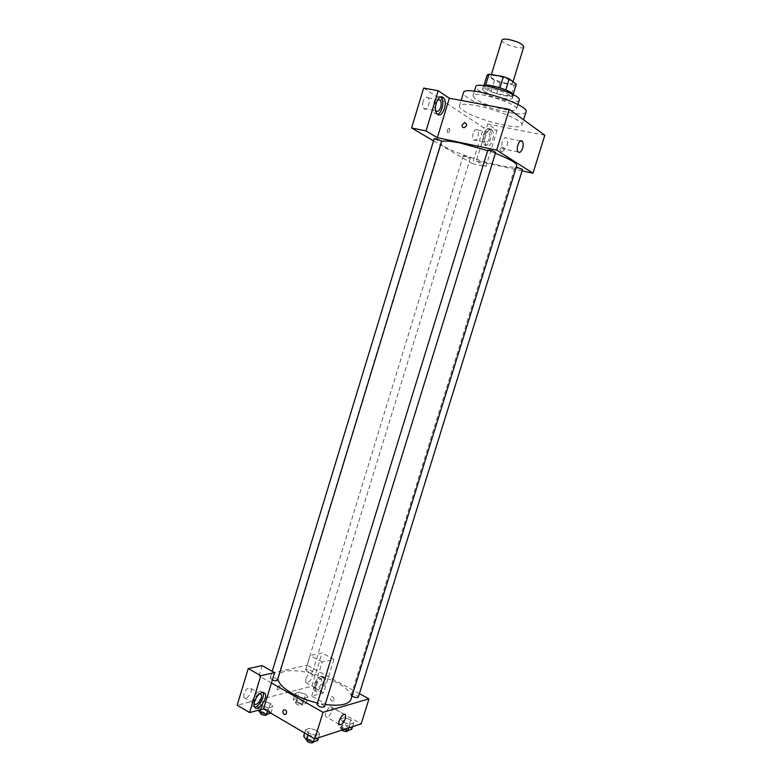 <?xml version="1.0" encoding="UTF-8"?>
<svg xmlns="http://www.w3.org/2000/svg" width="782" height="782" viewBox="0 0 782 782"><rect width="100%" height="100%" fill="white"/><g stroke="black" fill="none" stroke-linecap="round" stroke-linejoin="round"><path stroke-width="0.59" stroke-dasharray="3.91 2.93" d="M501.946 40.107C500.372 43.548 523.148 50.556 523.784 46.822M496.795 75.874C493.227 75.307 491.243 75.453 490.842 76.304C489.424 79.256 512.142 86.245 512.621 83C511.36 80.351 506.091 77.965 496.795 75.874M514.302 85.111L500.089 82.657L494.429 80.556L491.057 91.514L496.726 93.596L510.9 96.127L514.302 85.111L516.276 84.309M494.429 80.556L487.157 75.033M491.057 91.514L483.755 86.137L483.931 85.551M485.612 85.179L499.972 87.789M485.563 85.346L483.755 86.137M510.9 96.127L512.855 95.394L513.129 94.514M499.942 87.867L505.749 90.008L512.855 95.394M513.188 94.622L513.285 95.326C512.953 98.6 491.135 93.244 485.026 88.425L483.364 86.128L483.843 85.6M484.185 91.171C490.304 95.961 512.112 101.337 512.425 98.102C513.627 95.961 500.402 90.086 490.607 88.474C485.739 87.662 483.041 87.799 482.514 88.894L484.185 91.171M496.726 93.596L500.089 82.657M519.248 100.145C518.71 104.827 487.196 97.056 478.213 90.106L475.73 86.753M475.485 99.011L472.973 95.766C473.423 89.822 519.434 103.977 516.462 109.138C515.983 113.644 484.517 105.805 475.485 99.011M526.012 111.973C525.191 118.414 480.353 107.242 467.216 97.496C464.41 95.541 463.169 93.957 463.482 92.745M463.257 110.438C476.492 119.851 521.242 131.151 521.936 125.11C524.419 121.19 496.472 109.138 475.974 105.521C465.935 103.742 460.432 103.869 459.474 105.893C459.181 107.026 460.442 108.542 463.257 110.438M423.658 88.073L483.491 127.671L472.436 163.643L433.531 140.828M544.829 135.247L487.675 124.035L497.078 130.369L483.491 127.671M504.165 149.909C504.468 148.179 503.852 147.251 502.298 147.124C499.375 148.912 499.258 150.486 501.927 151.845L504.165 149.909L501.927 151.845C499.258 150.486 499.375 148.912 502.298 147.124C503.852 147.251 504.468 148.179 504.165 149.909M522.073 170.847L476.336 160.897L487.675 124.035M487.88 150.046L493.54 152.353L495.661 152.431M465.065 155.97L463.198 155.882C465.388 157.29 467.783 158.023 470.383 158.101L465.065 155.97M497.078 130.369L485.905 166.595L472.436 163.643M485.905 166.595L476.336 160.897M516.345 167.084L515.113 167.143C517.361 168.589 519.834 169.332 522.523 169.381M434.176 138.727C436.464 140.252 438.976 141.034 441.713 141.092M441.537 141.679L440.931 142.353C437.5 149.323 515.7 173.379 516.775 165.696M495.368 153.38L487.694 150.633M491.614 129.841L492.025 130.193C496.287 134.103 490.294 149.763 486.306 145.129C482.308 141.532 487.489 126.586 491.614 129.841M440.716 97.046L440.53 96.919C435.672 93.117 430.041 109.167 434.724 113.468L437.509 114.28M435.633 110.604C434.518 108.903 434.352 106.577 435.124 103.625L437.637 99.793M423.082 101.337C422.28 104.456 422.524 106.841 423.805 108.473C427.001 112.109 431.42 100.937 428.028 97.818C426.122 96.499 424.479 97.672 423.082 101.337M489.317 129.392C485.192 126.127 480.011 141.053 484.029 144.66C488.027 149.284 494.009 133.644 489.737 129.734L489.317 129.392M489.268 138.756C488.007 142.119 486.58 143.262 484.996 142.187C483.911 140.77 483.755 138.6 484.527 135.677C485.798 132.314 487.225 131.171 488.799 132.236C489.894 133.663 490.05 135.843 489.268 138.756M473.149 133.37C472.387 136.273 472.553 138.434 473.648 139.851C476.355 142.92 480.324 132.559 477.44 129.959C475.837 128.893 474.41 130.027 473.149 133.37M447.333 129.802L447.597 132.745C449.503 132.608 450.09 131.122 449.367 128.277L447.333 129.802L449.367 128.277C450.09 131.122 449.503 132.608 447.597 132.745L447.333 129.802M507.166 145.071C507.997 142.021 507.87 139.724 506.795 138.199C504.126 134.817 499.776 145.843 502.65 148.717C504.292 149.919 505.798 148.707 507.166 145.071M277.913 678.737L278.118 676.811C282.116 659.48 357.462 682.657 351.03 699.235M325.165 704.494L317.453 703.018M324.491 706.693L322.986 704.895C320.034 703.546 318.049 703.37 317.033 704.367M307.003 671.367L305.645 669.832C308.431 668.991 310.737 669.695 312.575 671.943C311.647 672.794 309.789 672.598 307.003 671.367M272.332 679.959L270.21 677.974C273.153 676.987 275.587 677.691 277.502 680.096M352.037 696.019L351.255 694.768C354.119 693.908 356.484 694.67 358.342 697.055M271.413 682.979L258.998 675.931L307.199 665.199L310.171 655.512L321.998 653.019L311.774 686.313L237.171 705.178M359.397 693.644L307.199 665.199M277.131 688.18L277.141 689.753C278.969 689.861 279.907 688.571 279.936 685.912C278.988 685.335 278.05 686.088 277.131 688.18C278.06 686.088 278.988 685.335 279.936 685.912C279.907 688.58 278.978 689.861 277.151 689.753L277.131 688.18M305.772 678.962L305.791 682.51C307.609 685.658 313.807 676.684 311.715 673.976C309.721 672.784 307.746 674.446 305.772 678.962M243.867 693.878L243.925 697.554C245.939 701.2 253.143 691.708 250.817 688.512C248.461 687.036 246.144 688.825 243.867 693.878M258.998 675.931L262.126 665.629M315.703 684.465C317.678 679.91 319.652 678.229 321.617 679.402L321.617 682.969C319.652 687.515 317.688 689.196 315.703 688.023L315.703 684.465M320.894 676.489C316.915 677.144 311.94 687.28 314.208 690.174C316.896 694.875 326.172 681.308 323.083 677.251L320.894 676.489M322.898 677.583L325.077 678.346C328.157 682.393 318.88 695.99 316.202 691.288C313.944 688.395 318.919 678.238 322.898 677.583M254.15 703.409L254.228 699.939C255.548 696.42 257.366 694.377 259.673 693.781M262.918 692.334L260.093 691.229C255.538 692.011 250.064 702.578 252.518 705.902L254.521 706.987M311.725 696.039L322.194 661.983L333.924 659.373L323.582 692.881L311.725 696.039L361.186 723.849M333.924 659.373L321.998 653.019M323.582 692.881L311.774 686.313M322.194 661.983L310.171 655.512M297.6 696.381L304.13 698.414L308.108 697.349L305.586 694.289L299.115 692.285L295.117 693.311L297.59 696.381L304.13 698.414L308.108 697.349L305.586 694.289L299.125 692.285L295.117 693.311L297.6 696.381L295.723 702.51L302.253 704.543L306.231 703.448L303.719 700.359L297.258 698.346L293.25 699.411L295.723 702.51M351.734 729.313L348.899 725.999L350.835 719.772L344.188 717.71L340.326 718.902L343.132 722.206L349.847 724.288L353.679 723.067L350.844 719.772L344.188 717.71L340.326 718.902L343.122 722.206M316.866 730.476L309.907 728.316L305.645 729.626L308.382 733.154L315.439 735.344L319.662 733.995L316.876 730.476L309.907 728.316L305.645 729.626L308.391 733.154L315.439 735.344L319.662 733.995L316.866 730.476L314.853 736.996L307.893 734.826L303.631 736.185M270.846 713.155L268.49 709.841L270.425 703.487L263.651 701.386L259.262 702.51L261.657 705.784L268.5 707.906L272.869 706.752L270.435 703.487L263.651 701.386L259.262 702.51L261.647 705.784M332.008 711.043L332.067 707.368C330.346 704.005 323.699 713.614 325.732 716.547C327.785 717.798 329.877 715.97 332.008 711.043M334.002 699.919C334.119 697.358 333.181 696.332 331.167 696.84C329.799 699.675 330.493 701.063 333.249 701.004L334.002 699.919L333.249 701.004C330.493 701.063 329.799 699.675 331.167 696.84C333.181 696.332 334.119 697.358 334.002 699.919M317.629 740.544L314.853 736.996M308.362 739.098L306.915 737.211C309.985 736.038 312.468 736.82 314.344 739.528C313.308 740.622 311.314 740.476 308.362 739.098M307.893 734.826L309.907 728.316M304.618 732.978L305.645 729.626M307.854 734.875L308.391 733.154M314.393 738.716L315.439 735.344M318.489 737.768L319.662 733.995M306.104 739.831C309.183 738.648 311.666 739.43 313.543 742.147M348.899 725.999L342.262 723.927L338.381 725.158L341.177 728.492L344.129 729.411M343.005 727.905L341.519 726.097C344.422 725.1 346.778 725.862 348.586 728.384C347.658 729.352 345.791 729.186 343.005 727.905M342.262 723.927L344.188 717.71M338.381 725.158L340.326 718.902M341.177 728.492L343.132 722.206L349.847 724.298L353.679 723.067L350.835 719.772M348.713 727.915L349.847 724.298M352.555 726.664L353.679 723.067M341.822 730.163L340.747 728.599C343.65 727.592 346.006 728.355 347.814 730.887M268.49 709.841L261.726 707.73L257.317 708.893L258.304 710.261M261.784 711.64L260.484 709.958C263.466 708.834 265.89 709.538 267.757 712.079C266.691 713.135 264.707 712.989 261.784 711.64M261.726 707.73L263.651 701.386M257.317 708.893L259.262 702.51M260.474 709.675L261.657 705.784L268.5 707.915L272.869 706.752L270.425 703.487M267.503 711.19L268.5 707.915M270.924 713.135L272.869 706.752M259.702 712.51C262.693 711.376 265.118 712.079 266.975 714.631M297.61 702.001L296.28 700.379C299.095 699.411 301.402 700.115 303.201 702.48C302.233 703.419 300.376 703.262 297.61 702.001M303.719 700.359L305.586 694.289M297.258 698.346L299.125 692.285M293.25 699.411L295.117 693.311M302.253 704.543L304.13 698.414M306.231 703.448L308.108 697.349M296.857 704.445L295.537 702.822C298.353 701.845 300.659 702.539 302.448 704.924C301.49 705.863 299.623 705.706 296.857 704.445M491.37 74.583L490.842 76.304M513.012 81.748L512.621 83M512.425 98.102L513.285 95.326M482.514 88.894L483.364 86.128M516.462 109.138L517.88 104.573M472.973 95.766L474.371 91.191M521.936 125.11L523.588 119.793M459.474 105.893L461.145 100.419M437.148 113.937L434.724 113.468M423.805 108.473L435.809 110.8M428.028 97.818L437.881 99.676M492.025 130.193L489.737 129.734M486.306 145.129L484.029 144.66M473.648 139.851L484.996 142.187M477.44 129.959L488.799 132.236M520.538 140.965L506.795 138.199M518.143 151.933L502.65 148.717M278.118 676.811L440.931 142.353M312.575 671.943L470.383 158.101M305.645 669.832L463.198 155.882M270.21 677.974L272.234 671.298M351.255 694.768L515.113 167.143M305.791 682.51L315.703 688.023M311.715 673.976L321.617 679.402M325.077 678.346L323.083 677.251M316.202 691.288L314.208 690.174M243.925 697.554L254.258 703.614M250.817 688.512L259.907 693.771M254.6 707.124L252.518 705.902M344.442 714.328L332.067 707.368M339.192 724.21L325.732 716.547M313.631 741.864L314.344 739.528M306.192 739.537L306.915 737.211M347.912 730.574L348.586 728.384M340.747 728.599L341.519 726.097M267.121 714.171L267.757 712.079M259.79 712.226L260.484 709.958M302.448 704.924L303.201 702.48M295.537 702.822L296.28 700.379"/><path stroke-width="1.17" d="M513.012 81.748L523.784 46.822C522.62 43.841 517.361 41.348 508.017 39.344C504.419 38.856 502.396 39.11 501.946 40.107L491.37 74.583M505.778 89.92L509.209 78.767L516.276 84.309L513.129 94.514M485.612 85.179L488.994 74.173L487.157 75.033L483.931 85.551M488.994 74.173L503.403 76.607L509.209 78.767M499.972 87.789L503.403 76.607M483.843 85.6C487.118 83.019 511.927 90.653 513.188 94.622M474.371 91.191L475.73 86.753C476.248 80.575 522.288 94.739 519.248 100.145L517.88 104.573M461.145 100.419L463.482 92.745C464 84.163 530.411 104.593 526.012 111.973L523.588 119.793M438.213 90.732L426.014 130.946L437.334 137.681L449.337 98.229L438.213 90.732L423.658 88.073L411.596 127.965L433.531 140.828M449.337 98.229L509.268 109.372L544.829 135.247L532.982 173.223L522.073 170.847M495.661 152.431C493.305 150.858 490.715 150.066 487.88 150.046L317.033 704.367C318.968 706.928 321.451 707.71 324.491 706.693L495.661 152.431M426.014 130.946L411.596 127.965M437.334 137.681L496.678 150.105L532.982 173.223M352.037 696.019L352.76 696.488C355.566 697.749 357.423 697.935 358.342 697.055L522.523 169.381L516.345 167.084M272.332 679.959C275.039 680.927 276.769 680.975 277.502 680.096L441.713 141.092L436.043 138.785L434.176 138.727L272.234 671.298M487.694 150.633L460.49 143.077C450.197 140.975 443.883 140.516 441.537 141.679M325.165 704.494C340.092 706.341 348.713 704.592 351.03 699.235L516.775 165.696C516.902 163.106 509.766 159 495.368 153.38M462.211 124.739L464.576 122.637C467.353 124.055 467.216 125.736 464.166 127.691C462.533 127.574 461.879 126.596 462.211 124.739C461.888 126.596 462.533 127.574 464.176 127.691C467.225 125.746 467.353 124.055 464.576 122.637L462.211 124.739M496.678 150.105L509.268 109.372M522.62 148.248C521.242 151.913 519.747 153.145 518.143 151.933C515.338 149.059 519.707 137.935 522.308 141.327C523.353 142.862 523.461 145.169 522.62 148.248M442.964 97.369L443.511 97.828C448.516 102.53 441.85 119.411 437.148 113.937C432.475 109.636 438.115 93.566 442.964 97.369M437.509 114.28C442.104 113.322 444.782 100.731 441.087 97.379L440.716 97.046M437.637 99.793L440.041 100.076C441.322 101.728 441.547 104.123 440.735 107.271C439.328 110.956 437.685 112.129 435.809 110.8L435.633 110.604M317.453 703.018C308.03 700.76 299.565 697.534 292.067 693.341C283.162 688.14 278.441 683.273 277.913 678.737M271.413 682.979L274.57 672.608L260.797 675.677L249.605 712.568L263.544 708.863L271.413 682.979L323.044 712.314L368.987 698.864L359.397 693.644M260.797 675.677L248.236 668.551L237.171 705.178L249.605 712.568M248.236 668.551L262.126 665.629L274.57 672.608M259.673 693.781L261.149 694.494C263.446 697.681 256.242 707.27 254.258 703.614L254.15 703.409M254.521 706.987C258.998 707.27 265.401 696.058 262.918 692.334M262.185 692.441L264.932 693.409C268.373 698.179 257.581 712.598 254.6 707.124C252.156 703.81 257.63 693.223 262.185 692.441M263.544 708.863L314.814 738.961L361.186 723.849L368.987 698.864M345.419 718.619C343.278 723.575 341.206 725.442 339.192 724.21C337.198 721.297 343.836 711.571 345.507 714.924L345.419 718.619M314.814 738.961L323.044 712.314M282.937 711.014L283.729 709.861C286.583 709.821 287.297 711.307 285.87 714.328C283.778 714.856 282.801 713.751 282.937 711.014C282.801 713.751 283.778 714.856 285.87 714.328C287.297 711.307 286.583 709.821 283.729 709.861L282.937 711.014M304.618 732.978L303.631 736.185L306.358 739.743L313.396 741.942L317.629 740.544L318.489 737.768M306.358 739.743L307.854 734.875M313.396 741.942L314.393 738.716M313.631 741.864L313.543 742.147C312.497 743.252 310.503 743.105 307.561 741.727L306.192 739.537M344.129 729.411L347.882 730.583L351.734 729.313L352.555 726.664M341.822 730.163L342.223 730.408C345.009 731.698 346.876 731.854 347.814 730.887L348.713 727.915M258.304 710.261L259.702 712.197L266.545 714.328L270.846 713.155M259.702 712.197L260.474 709.675M266.545 714.328L267.503 711.19M267.121 714.171L266.975 714.631C265.919 715.686 263.925 715.55 261.002 714.201L259.79 712.226M443.511 97.828L441.087 97.379M437.881 99.676L440.041 100.076M522.308 141.327L520.538 140.965M259.907 693.771L261.149 694.494M264.932 693.409L263.065 692.334M345.507 714.924L344.442 714.328"/></g></svg>
